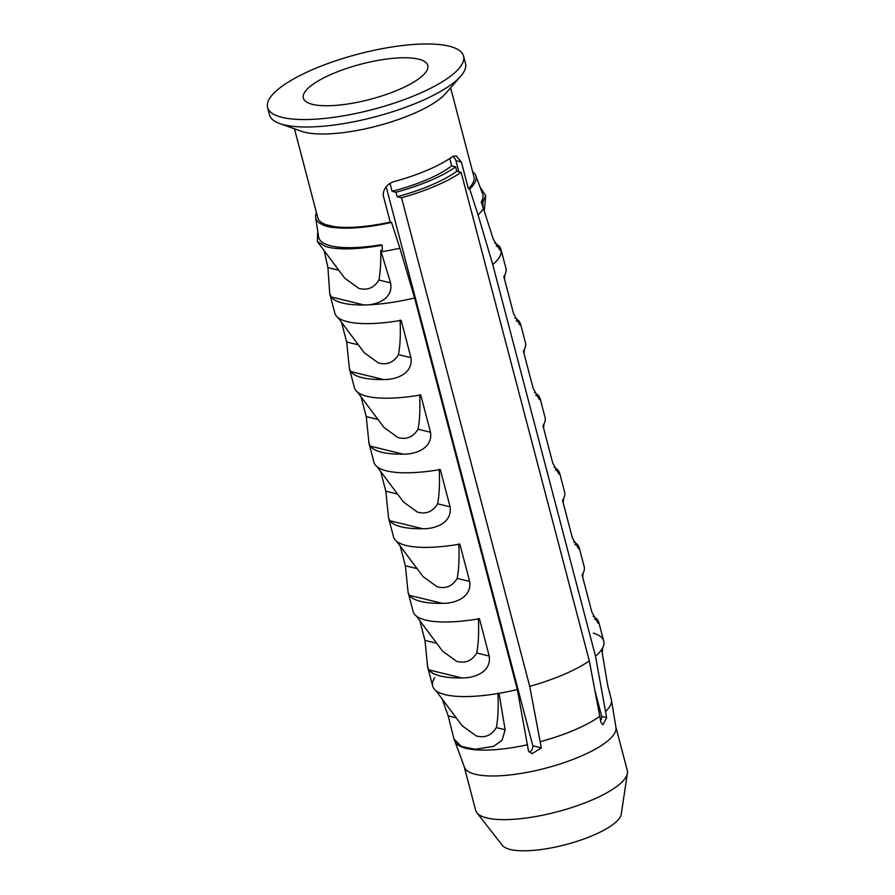 <?xml version="1.0" encoding="UTF-8"?>
<svg xmlns="http://www.w3.org/2000/svg" width="895" height="895" viewBox="0 0 895 895"><rect width="100%" height="100%" fill="white"/><g stroke="black" fill="none" stroke-linecap="round" stroke-linejoin="round"><path stroke-width="1.34" d="M398.488 89.78A64.317 18.18 -14.7 0 0 427.776 65.436A64.317 18.18 -14.7 0 0 332.638 73.737A64.317 18.18 -14.7 0 0 303.349 98.081A64.317 18.18 -14.7 0 0 398.488 89.78M401.531 197.784L529.717 686.375A88.437 25.004 -14.7 0 0 563.481 674.617A88.437 25.004 -14.7 0 0 589.324 660.935L461.149 172.343L456.774 171.281L455.6 166.806A80.718 22.822 165.3 0 1 430.182 180.589A80.718 22.822 165.3 0 1 395.993 192.246L397.167 196.721L401.531 197.784A88.437 25.004 -14.7 0 0 435.306 186.037A88.437 25.004 -14.7 0 0 461.149 172.343M480.145 187.268L485.694 195.613L482.808 202.259L483.009 207.159L481.241 201.878A84.824 23.986 -14.7 0 0 482.618 193.835L475.748 175.621A82.799 23.415 -14.7 0 0 472.627 171.762M494.689 243.071A88.437 25.004 165.3 0 1 499.79 246.998L500.808 248.877L500.115 250.309L493.234 239.054L483.009 207.159M325.612 246.494A88.437 25.004 -14.7 0 0 326.351 246.707L329.606 247.501A88.437 25.004 -14.7 0 0 330.468 247.68L325.612 246.494L317.311 241.482L317.747 231.324M330.468 247.68C343.087 249.873 360.305 249.056 382.143 245.23L382.344 250.13L380.711 250.421C380.99 262.559 380.386 272.427 378.898 280.023C374.076 287.944 367.342 290.707 358.716 288.324L344.743 278.188L317.311 241.482M400.121 320.108C400.703 334.495 400.154 345.996 398.465 354.621L410.939 357.653L401.161 320.354A88.437 25.004 -14.7 0 1 350.046 322.267L345.179 321.081A88.437 25.004 -14.7 0 1 334.819 313.071L329.919 294.421A88.437 25.004 -14.7 0 0 331.128 296.927L329.729 293.493L327.917 267.605L324.158 250.645M398.465 354.621C393.643 362.542 386.908 365.305 378.283 362.911L364.31 352.775L338.041 317.635M345.884 321.294L349.173 322.099A88.437 25.004 -14.7 0 1 345.884 321.294M329.606 247.501L326.351 246.707M382.143 245.23L380.565 244.85A84.824 23.986 -14.7 0 1 318.598 236.862L315.644 217.619A82.799 23.415 -14.7 0 0 319.493 223.079L325.903 224.645A80.718 22.822 165.3 0 1 317.792 217.776L294.455 128.791M481.241 201.878L482.808 202.259M397.167 196.721A80.718 22.822 -14.7 0 0 431.356 185.075A80.718 22.822 -14.7 0 0 456.774 171.281M390.019 183.441L392.077 191.295L395.993 192.246M529.258 752.08A5.739 4.878 103.7 0 0 532.827 745.792L386.17 186.775M532.827 745.792L541.318 747.862L532.122 753.657L528.486 750.95L517.344 689.575L414.598 297.968L399.875 248.172L391.54 222.43L390.231 222.105A80.718 22.822 165.3 0 1 333.399 226.469L325.903 224.645M529.717 686.375L541.318 747.862M390.231 222.105L383.217 195.356C383.373 188.957 386.729 184.437 393.252 181.808A80.718 22.822 -14.7 0 0 427.441 170.151A80.718 22.822 -14.7 0 0 452.859 156.356L456.226 155.898L461.361 161.995L468.387 188.755L469.696 189.069L478.031 214.811L492.753 264.607L595.499 656.225L606.642 717.589L602.962 724.737L600.925 722.422L589.324 660.935M455.6 166.806L451.684 165.855L449.76 158.505M267.583 107.467L269.54 114.929A101.303 28.64 -14.7 0 0 279.799 123.577A101.303 28.64 -14.7 0 0 419.386 101.851A101.303 28.64 -14.7 0 0 460.813 76.097A101.303 28.64 -14.7 0 0 465.512 63.511L463.554 56.061A101.303 28.64 -14.7 0 0 313.709 69.128A101.303 28.64 -14.7 0 0 267.583 107.467A101.303 28.64 -14.7 0 0 417.428 94.389A101.303 28.64 -14.7 0 0 463.554 56.061M279.799 123.577L301.481 131.285A80.718 22.822 -14.7 0 0 412.696 113.978A80.718 22.822 -14.7 0 0 445.71 93.449L460.813 76.097M540.278 741.653A81.009 22.901 -14.7 0 0 574.456 729.996A81.009 22.901 -14.7 0 0 599.896 716.213M464.203 766.635L475.648 810.299A78.391 22.162 -14.7 0 0 476.89 812.738A78.391 22.162 -14.7 0 0 591.606 800.175A78.391 22.162 -14.7 0 0 627.417 773.246A78.391 22.162 -14.7 0 0 627.294 770.517L615.838 726.852A78.391 22.162 -14.7 0 1 580.15 756.521A78.391 22.162 -14.7 0 1 464.203 766.635L455.04 741.619A81.009 22.901 -14.7 0 0 527.524 744.763M476.89 812.738L502.341 845.339A61.923 17.508 -14.7 0 0 592.96 835.427A61.923 17.508 -14.7 0 0 621.253 814.148L627.417 773.246M605.68 711.402A81.009 22.901 -14.7 0 0 611.542 700.561A81.009 22.901 -14.7 0 0 611.498 700.147L607.794 685.917L601.664 649.513A88.437 25.004 -14.7 0 0 603.924 642.039A88.437 25.004 -14.7 0 0 593.396 633.134M451.684 165.855A73.972 20.909 165.3 0 1 426.725 179.75A73.972 20.909 165.3 0 1 392.077 191.295M427.452 620.47A88.437 25.004 -14.7 0 1 424.196 619.676L424.129 619.664A88.437 38.149 -36.8 0 0 425.785 620.123A88.437 38.149 -36.8 0 0 427.53 620.492L427.452 620.47A88.437 25.004 -14.7 0 0 428.313 620.649L427.53 620.492M424.129 619.664L423.458 619.463A88.437 25.004 -14.7 0 1 413.098 611.442L408.098 592.412L405.39 565.785L400.21 546.051M478.4 618.479C478.982 632.866 478.433 644.366 476.744 652.992C471.922 660.913 465.187 663.687 456.562 661.293L442.589 651.157L416.32 616.006M407.885 545.883A88.437 25.004 -14.7 0 1 404.629 545.089L404.551 545.066A88.437 38.149 -36.8 0 0 406.218 545.525A88.437 38.149 -36.8 0 0 407.963 545.894L407.885 545.883A88.437 25.004 -14.7 0 0 408.746 546.051L407.963 545.894M404.551 545.066L403.88 544.865A88.437 25.004 -14.7 0 1 393.52 536.843L388.531 517.813L385.823 491.198L380.643 471.452M458.833 543.891C459.415 558.279 458.855 569.779 457.177 578.394C452.344 586.326 445.62 589.089 436.984 586.695L423.022 576.559L396.742 541.419M368.751 396.686A88.437 25.004 -14.7 0 1 365.496 395.903L365.417 395.881A88.437 38.149 -36.8 0 0 367.073 396.34A88.437 38.149 -36.8 0 0 368.818 396.709L368.751 396.686A88.437 25.004 -14.7 0 0 369.613 396.865L368.818 396.709M365.417 395.881L364.746 395.679A88.437 25.004 -14.7 0 1 354.386 387.658L349.397 368.628L346.678 342.002L341.51 322.267M419.688 394.695C420.27 409.082 419.721 420.594 418.032 429.208C413.21 437.14 406.487 439.904 397.85 437.51L383.877 427.374L357.608 392.223M388.318 471.285A88.437 25.004 -14.7 0 1 385.063 470.49L384.984 470.479A88.437 38.149 -36.8 0 0 386.651 470.927A88.437 38.149 -36.8 0 0 388.385 471.307L388.318 471.285A88.437 25.004 -14.7 0 0 389.18 471.452L388.385 471.307M384.984 470.479L384.313 470.267A88.437 25.004 -14.7 0 1 373.953 462.256L368.964 443.226L366.256 416.6L361.077 396.865M439.255 469.293C439.848 483.68 439.288 495.181 437.61 503.807C432.777 511.727 426.054 514.491 417.417 512.097L403.444 501.972M434.746 677.683A88.437 25.004 -14.7 0 0 432.945 686.89A88.437 25.004 -14.7 0 0 443.685 694.251A88.437 38.149 -36.8 0 0 445.352 694.71A88.437 38.149 -36.8 0 0 447.097 695.091L447.019 695.068A88.437 25.004 -14.7 0 0 447.892 695.236L447.097 695.091M443.775 694.274L443.025 694.05A88.437 25.004 -14.7 0 1 432.945 686.89L432.945 686.89A88.437 25.004 -14.7 0 1 432.665 686.04L427.665 667.01L424.957 640.384L419.789 620.649M497.967 693.077C498.549 707.464 498 718.965 496.311 727.59C491.489 735.511 484.766 738.274 476.129 735.88L462.156 725.744L435.887 690.604M447.892 695.236L447.914 695.247A88.437 25.004 -14.7 0 0 499.007 693.334L505.138 729.738L502.106 740.187L493.66 746.352L475.167 749.272L461.328 746.441L453.966 738.968L448.182 715.866L442.275 699.152M517.344 689.575A88.437 25.004 -14.7 0 1 443.685 694.251A88.437 25.004 -14.7 0 0 447.019 695.068M389.18 471.452A88.437 25.004 -14.7 0 0 440.295 469.551L450.084 506.85C452.478 523.743 433.672 529.09 422.72 528.732A88.437 25.004 165.3 0 1 389.851 520.733L388.531 517.813M369.613 396.865A88.437 25.004 -14.7 0 0 420.728 394.952L430.517 432.251C432.911 449.145 414.105 454.492 403.153 454.145A88.437 25.004 165.3 0 1 370.284 446.135L368.964 443.226M408.746 546.051A88.437 25.004 -14.7 0 0 459.862 544.138L469.651 581.437C472.045 598.341 453.239 603.678 442.287 603.331A88.437 25.004 165.3 0 1 409.429 595.332L408.098 592.412M428.313 620.649A88.437 25.004 -14.7 0 0 479.44 618.736L489.218 656.035C491.623 672.928 472.806 678.276 461.854 677.929A88.437 25.004 165.3 0 1 428.996 669.919L427.665 667.01M380.711 250.421L390.578 282.865C393.722 299.825 374.725 305.419 364.075 304.949L364.008 304.96A88.437 25.004 165.3 0 1 331.15 296.95L331.128 296.927M554.094 467.212A88.437 25.004 165.3 0 1 558.491 470.781L559.621 472.929L558.972 474.126L552.741 463.028L542.963 425.729A88.437 25.004 -14.7 0 0 545.044 417.372L540.054 398.342L539.405 399.539L533.174 388.43L523.385 351.131A88.437 25.004 -14.7 0 0 525.477 342.774L520.476 323.744L519.838 324.941L513.607 313.843L503.818 276.544A88.437 25.004 -14.7 0 0 505.899 268.187L501.01 249.537A88.437 25.004 -14.7 0 0 500.898 249.146A88.437 25.004 -14.7 0 0 500.842 248.989M573.661 541.799A88.437 25.004 165.3 0 1 578.069 545.379L579.188 547.527L578.539 548.724L572.308 537.615L562.53 500.327A88.437 25.004 -14.7 0 0 564.611 491.97L559.621 472.929M593.24 616.398A88.437 25.004 165.3 0 1 597.636 619.966L598.755 622.126L598.117 623.323L591.886 612.214L582.097 574.914A88.437 25.004 -14.7 0 0 584.178 566.557L579.188 547.527M600.612 720.609A5.739 4.878 103.7 0 0 601.708 716.392L595.164 691.443M458.833 171.784L455.924 160.664A12.944 11.008 103.7 0 0 452.959 156.312M450.61 87.822L473.947 176.807A80.718 22.822 165.3 0 1 468.387 188.755M453.966 738.968L454.873 741.239A81.009 22.901 -14.7 0 0 455.04 741.619M595.499 656.225A88.437 25.004 -14.7 0 0 603.924 642.039A88.437 25.004 -14.7 0 0 603.745 641.156L598.755 622.126M514.961 318.027A88.437 25.004 165.3 0 1 519.357 321.596L520.476 323.744M492.753 264.607A88.437 25.004 -14.7 0 0 501.01 249.537M534.528 392.614A88.437 25.004 165.3 0 1 538.924 396.194L540.054 398.342M410.939 357.653C413.345 374.558 394.538 379.905 383.575 379.547A88.437 25.004 165.3 0 1 350.717 371.548L349.397 368.628M364.075 304.949A88.437 25.004 -14.7 0 0 414.598 297.968M329.729 293.493L329.83 294.03A88.437 25.004 -14.7 0 0 329.919 294.421M316.472 212.73A82.799 23.415 -14.7 0 0 315.644 217.619M469.696 189.069A82.799 23.415 -14.7 0 0 475.748 175.621M478.031 214.811A85.528 24.187 -14.7 0 0 483.848 208.009M381.18 251.831A85.528 24.187 -14.7 0 0 399.875 248.172M333.399 226.469L339.809 228.024A82.799 23.415 -14.7 0 0 391.54 222.43M339.809 228.024L332.179 227.375A82.81 23.415 165.3 0 1 323.833 225.339L319.493 223.079M455.924 160.664L461.361 161.995M601.708 716.392L606.642 717.589M496.311 727.59L505.138 729.738M448.182 715.866L456.237 717.824M437.61 503.807L450.084 506.85M418.032 429.208L430.517 432.251M457.177 578.394L469.651 581.437M476.744 652.992L489.218 656.035M378.898 280.023L390.578 282.865M331.15 296.95L364.008 304.96M327.917 267.605L338.813 270.268M499.79 246.998L496.21 246.125M323.833 225.339L332.179 227.375M519.357 321.596L516.247 320.835M538.924 396.194L535.814 395.433M558.491 470.781L555.392 470.032M578.069 545.379L574.959 544.619M597.636 619.966L594.526 619.217M350.717 371.548L383.575 379.547M346.678 342.002L358.392 344.855M370.284 446.135L403.153 454.145M366.256 416.6L377.958 419.453M389.851 520.733L422.72 528.732M385.823 491.198L397.525 494.04M409.429 595.332L442.287 603.331M405.39 565.785L417.092 568.638M428.996 669.919L461.854 677.929M424.957 640.384L436.67 643.236M485.694 195.613L484.396 209.844M504.847 274.799L504.467 278.994M611.542 700.561L615.838 726.852M583.126 573.18L582.746 577.365M563.548 498.582L563.168 502.777M524.414 349.397L524.034 353.592M543.981 423.995L543.601 428.179M602.693 647.767L602.234 652.813M377.175 466.821L403.455 501.972"/></g></svg>
